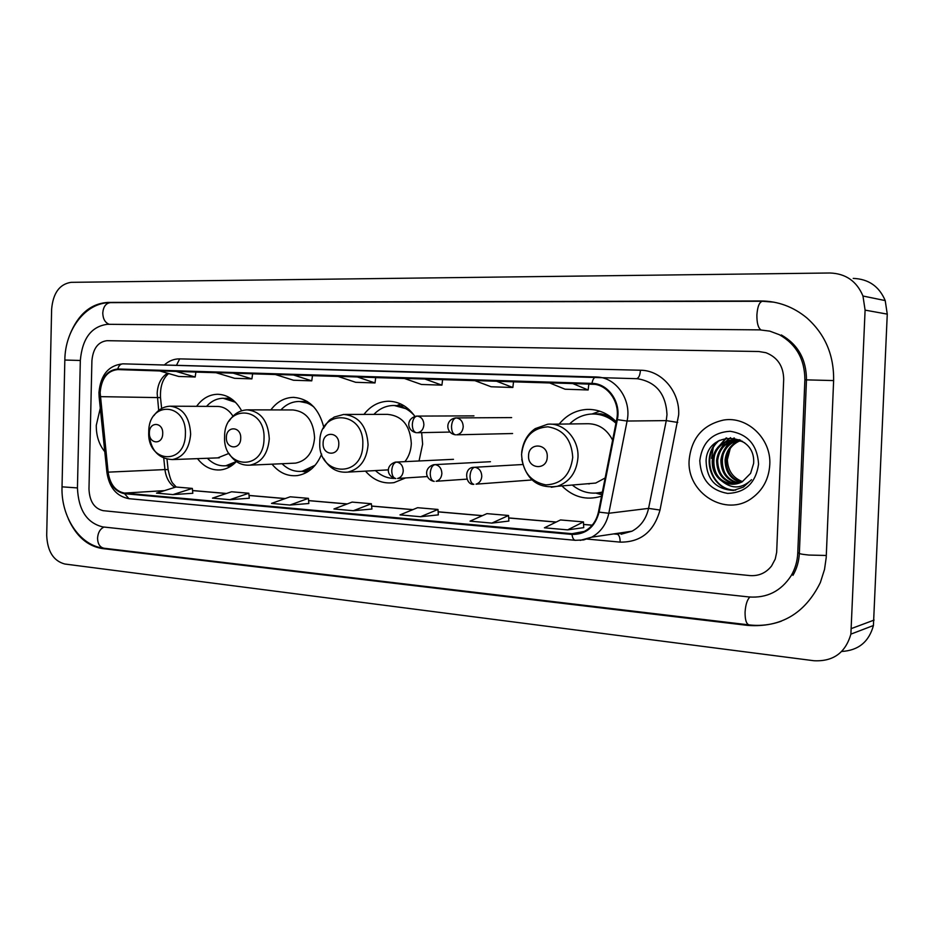<?xml version="1.0" encoding="UTF-8"?>
<svg xmlns="http://www.w3.org/2000/svg" width="934" height="934" viewBox="0 0 934 934"><rect width="100%" height="100%" fill="white"/><g stroke="black" fill="none" stroke-linecap="round" stroke-linejoin="round"><path stroke-width="1.4" d="M561.918 485.913C573.231 497.122 586.225 500.601 600.912 496.374L601.566 496.152M365.486 471.133C373.518 480.309 383.033 484.139 394.043 482.621L405.554 477.951M419.039 460.976L422.635 444.14L421.654 432.64M272.016 464.175C279.091 472.756 287.52 476.562 297.327 475.581C308.325 473.713 316.428 466.545 321.658 454.064M197.494 458.641C203.927 466.837 211.644 470.596 220.634 469.895C226.518 469.207 231.772 466.416 236.384 461.548M323.853 427.527C319.031 408.613 308.874 398.561 293.393 397.359C284.45 397.615 276.931 401.795 270.86 409.909M414.883 416.354C407.808 406.442 398.946 401.398 388.299 401.235C378.609 401.573 370.494 405.963 363.956 414.404M616.23 421.771C607.882 413.248 598.134 409.127 587.007 409.419C575.858 410.143 566.576 415.035 559.151 424.106M241.637 410.797C235.637 400.149 227.651 394.638 217.692 394.276C209.321 394.475 202.293 398.491 196.595 406.325M96.272 425.344C96.202 435.839 99.039 444.619 104.783 451.671C99.039 444.619 96.202 435.839 96.272 425.344L100.288 408.181L96.272 425.344M689.152 460.053C686.478 493.012 725.87 517.775 751.998 498.102C762.915 490.07 768.845 478.967 769.779 464.77C771.484 438.828 747.398 415.945 723.675 420.043C702.952 424.643 691.44 437.976 689.152 460.053C686.478 493.012 725.87 517.775 751.998 498.102C762.915 490.07 768.845 478.967 769.779 464.77C771.484 438.828 747.398 415.945 723.675 420.043C702.952 424.643 691.44 437.976 689.152 460.053M100.136 392.56C101.456 378.363 107.328 370.705 117.766 369.584L592.109 384.119C607.73 384.201 620.503 402.367 616.685 419.506L598.449 511.96C596.429 521.032 591.689 527.535 584.217 531.446L572.028 533.699L124.561 493.094C115.501 491.342 110.014 484.349 108.11 472.149L100.136 392.56M99.716 392.537L107.69 472.207C109.64 484.723 115.256 491.879 124.549 493.689L572.005 534.423C585.968 534.563 595.005 527.138 599.091 512.136L617.327 419.658C621.273 402.017 608.034 383.325 591.946 383.384L117.777 368.988C107.083 370.144 101.07 378.001 99.716 392.537M783.696 379.227C783.439 366.116 777.508 357.278 765.915 352.702L758.758 351.511L107.06 340.688C98.093 341.786 93.05 348.487 91.906 360.781L88.975 489.031C89.559 501.324 94.264 508.54 103.114 510.664L749.839 575.577C758.712 576.22 765.962 573.021 771.566 565.981L775.243 559.046L776.668 552.321L783.696 379.227C783.439 366.116 777.508 357.278 765.915 352.702L758.758 351.511L107.06 340.688C98.093 341.786 93.05 348.487 91.906 360.781L88.975 489.031C89.559 501.324 94.264 508.54 103.114 510.664L749.839 575.577C758.712 576.22 765.962 573.021 771.566 565.981L775.243 559.046L776.668 552.321L783.696 379.227M575.099 533.781L572.916 533.583M496.573 381.235L474.612 380.558L491.132 386.769L512.848 387.493L513.537 381.796L496.573 381.235L512.848 387.493M572.775 383.57L549.414 382.847L565.07 389.209L588.151 389.98L588.829 384.108L572.775 383.57L588.151 389.98M293.533 375.013L275.086 374.441L293.474 380.243L311.769 380.85L312.481 375.631L293.533 375.013L311.769 380.85M233.208 373.156L215.742 372.619L234.574 378.305L251.911 378.877L252.624 373.798L233.208 373.156L251.911 378.877M176.071 371.405L159.516 370.903L178.733 376.46L195.183 376.997L195.895 372.059L176.071 371.405L195.183 376.997M424.888 379.029L404.2 378.398L421.444 384.469L441.922 385.147L442.623 379.624L424.888 379.029L441.922 385.147M357.325 376.962L337.804 376.367L355.667 382.298L375.013 382.94L375.713 377.569L357.325 376.962L375.013 382.94M491.868 523.098L508.551 515.486L486.941 513.642L470.036 521.149L491.868 523.098L508.855 521.067M567.639 529.87L583.458 521.908L560.505 519.946L544.405 527.803L567.639 529.87L583.727 527.652M289.89 505.049L308.839 503.508L308.43 498.347L290.205 496.795L271.537 503.403L289.89 505.049L308.43 498.347M229.857 499.678L248.829 493.245L231.574 491.774L212.473 498.126L229.857 499.678L249.273 498.242M172.988 494.6L192.334 488.412L175.954 487.011L156.515 493.129L172.988 494.6L192.801 493.28M420.569 516.724L438.326 514.891L437.976 509.45L417.591 507.699L399.997 514.891L420.569 516.724L437.976 509.45M353.356 510.723L371.942 509.03L371.37 503.741L352.118 502.095L333.94 508.983L353.356 510.723L371.37 503.741M248.829 493.245L249.273 498.266M192.334 488.412L192.801 493.304M508.551 515.486L508.855 521.102M583.458 521.908L583.727 527.687M797.764 553.056L804.875 379.788C804.804 359.356 796.305 344.331 779.388 334.722L769.768 331.126L759.622 329.865L107.445 324.296C91.357 326.421 82.309 338.47 80.324 360.466L77.44 487.98C78.444 509.987 86.874 522.958 102.728 526.904L748.986 596.954C766.931 598.25 780.952 591.21 791.063 575.846C795.149 568.934 797.379 561.346 797.764 553.056L799.376 552.706C797.694 553.465 800.858 554.247 808.856 555.053L826.321 555.473M865.094 310.123L862.969 296.02C856.758 281.227 845.749 273.557 829.941 272.997L71.077 282.337C59.554 284.123 53.075 293.078 51.627 309.189L46.7 535.334C47.436 551.387 53.471 560.949 64.796 564.019L813.829 660.723C833.116 661.751 845.468 652.878 850.886 634.128L865.094 310.123L887.265 314.128L885.21 300.585C879.198 286.364 868.538 278.974 853.221 278.402M841.709 651.465C858.404 650.473 868.982 641.821 873.43 625.511L887.265 314.128M68.392 519.012C76.261 536.291 87.539 546.133 102.226 548.538L747.854 625.418C780.964 627.73 805.131 613.428 820.367 582.512L824.524 569.425L826.205 557.633L833.63 380.558C834.039 355.025 825.084 334.127 806.778 317.864C793.223 306.714 777.882 301.075 760.778 300.97L107.947 302.418C90.878 303.492 78.187 314.233 69.875 334.617M714.673 443.603L713.704 446.277L714.673 443.603M713.167 448.051L711.533 458.419L713.167 448.051M162.714 433.574C163.31 421.97 149.312 421.222 149.382 432.757C148.751 444.245 162.726 445.191 162.714 433.574M232.986 416.179C228.853 409.769 223.623 406.523 217.295 406.43L170.875 406.197M235.461 402.274L223.168 398.269C216.84 398.409 211.294 401.106 206.507 406.383M232.683 399.775L223.775 398.281M207.395 458.267C212.8 463.813 218.93 466.299 225.794 465.751L233.792 464.035M225.794 465.751L236.36 461.536M217.704 457.882L228.958 453.41M240.727 438.291C241.369 426.266 226.32 425.46 226.378 437.427C225.689 449.336 240.727 450.351 240.727 438.291M293.416 463.217L295.623 463.112C306.901 460.742 313.229 452.313 314.583 437.824C313.544 420.755 306.34 411.462 292.949 409.956L248.082 409.851M313.952 407.072C309.259 403.348 304.169 401.48 298.682 401.492C291.933 401.667 286.002 404.48 280.912 409.921M310.427 403.721L299.51 401.492M229.367 454.052C234.597 461.991 241.462 465.692 249.973 465.155L295.611 463.124M301.519 471.343L311.828 468.693M282.056 463.719C287.987 469.522 294.7 472.044 302.196 471.273L315.202 465.202M338.785 444.245C339.497 431.671 323.059 430.784 323.106 443.288C322.335 455.734 338.762 456.843 338.785 444.245M404.901 461.653C408.87 456.586 411.007 450.527 411.31 443.475C410.166 425.495 402.227 415.793 387.517 414.369L345.043 414.439M414.217 415.397C408.158 408.788 401.095 405.496 393.051 405.508C385.765 405.765 379.379 408.73 373.904 414.392M409.01 409.536L394.311 405.519L404.27 405.905M375.445 470.584C381.2 475.92 387.703 478.535 394.965 478.418M397.744 405.204L400.663 403.943M547.242 456.878C548.141 443.16 528.539 442.097 528.562 455.745C527.605 469.312 547.184 470.643 547.242 456.878M612.611 440.112C606.645 428.753 597.853 423.3 586.237 423.744L551.34 424.211M615.95 423.219C608.664 416.692 600.422 413.645 591.222 414.042C582.956 414.638 575.764 417.942 569.623 423.966M616.171 422.075C609.458 416.564 601.986 413.879 593.767 413.995M588.081 483.695L589.156 483.987M597.772 492.954L602.325 492.288M572.285 485.038C581.368 492.393 591.397 494.728 602.372 492.043M586.389 483.847L595.705 483.053L605.15 477.986M601.835 494.786L596.02 493.117M592.028 414.007L599.791 411.193M742.542 481.629C732.863 477.893 727.808 470.573 727.364 459.656L730.271 448.378M740.802 482.516C730.435 479.224 725.193 471.717 725.099 460.007C726.22 450.608 730.995 444.164 739.424 440.661M741.316 482.283C731.264 478.815 726.208 471.378 726.15 459.937C727.212 450.783 731.812 444.409 739.95 440.813M738.747 483.31C727.084 480.788 721.13 473.118 720.861 460.287C722.204 449.919 727.679 443.241 737.276 440.229L737.323 440.218M739.273 483.135C727.925 480.403 722.145 472.767 721.924 460.217C723.22 450.071 728.532 443.44 737.848 440.311M736.646 483.859C723.745 482.294 717.055 474.53 716.588 460.579C717.931 450.153 723.43 443.428 733.073 440.393L735.21 439.984M737.183 483.742C724.574 481.921 718.071 474.18 717.662 460.509C719.005 450.095 724.492 443.381 734.124 440.358L735.747 440.019M722.11 481.243C728.707 485.015 735.385 485.213 742.133 481.862L750.597 473.351L753.633 463.416C756.003 431.415 706.863 430.025 706.081 460.812C706.699 479.527 715.829 489.404 733.47 490.432L743.382 487.104L751.531 479.679C741.958 488.774 732.151 489.299 722.11 481.243C715.304 476.503 712.012 469.709 712.245 460.871C713.611 450.375 719.133 443.615 728.812 440.568C734.463 439.284 739.775 440.054 744.737 442.879M735.046 484.116C721.235 483.403 714.008 475.628 713.342 460.801C714.697 450.316 720.207 443.568 729.886 440.521L742.483 441.268M739.95 440.486L740.72 440.253M737.848 440.089L739.424 439.809M738.374 440.171L735.747 439.914M736.272 439.937L739.658 439.739M699.788 460.672C700.85 479.282 710.132 490.198 727.633 493.421C745.519 492.708 755.828 482.948 758.571 464.116C757.346 445.039 747.842 434.088 730.073 431.274C712.362 432.454 702.263 442.249 699.788 460.672M732.933 444.421L736.984 440.568M735.782 490.046C712.198 491.296 699.87 455.897 719.425 440.311M716.81 474.729C713.529 467.595 712.992 460.404 715.199 453.153M717.604 447.608L726.687 437.906M724.947 473.269C722.11 466.685 721.608 460.077 723.453 453.445M725.846 447.561L729.944 441.887M730.645 441.163L734.381 438.058M735.513 490.105C712.327 491.564 699.449 457.298 718.001 441.128M713.996 468.144L713.378 460.24M715.958 449.803L726.022 438.023M717.989 466.335L717.616 461.466M720.114 449.826L724.854 442.494M725.671 441.619L730.563 437.649M724.212 449.861L728.987 442.389M729.816 441.502L733.996 437.988M117.766 369.584L159.702 370.95M167.536 373.215C161.15 377.289 157.694 384.014 157.169 393.412L158.71 410.435M164.302 364.984C168.937 360.851 174.063 358.808 179.667 358.878L640.444 370.238C640.035 375.398 638.704 378.212 636.451 378.69M640.444 370.238C661.447 370.203 680.01 391.521 678.668 414.894L660.011 510.046C653.928 531.715 640.619 542.397 620.118 542.117L587.077 539.07M617.327 419.658L627.088 421.036L666.269 420.615L666.993 414.568C665.895 393.821 656.053 381.878 637.478 378.737L636.428 378.69M106.92 472.406L99.167 397.335L99.88 396.728M107.69 472.207L106.943 472.581C109.278 487.653 116.61 496.351 128.915 498.674L124.549 493.689M572.005 534.423C572.472 538.031 573.593 539.992 575.367 540.319L583.727 539.91L591.689 537.178L580.224 540.377M599.091 512.136L608.816 513.268C606.376 524.278 600.667 532.24 591.689 537.178L632.014 531.189C640.689 526.472 646.211 518.872 648.57 508.388L666.269 420.615L677.769 422.437M591.946 383.384C592.763 379.309 594.164 377.173 596.137 376.974L597.27 377.032C616.417 377.663 631.781 400.021 627.088 421.036L608.816 513.268L648.57 508.388L660.011 510.046M636.673 378.69L122.938 363.84C120.428 363.968 118.711 365.684 117.777 368.988M613.603 533.921L616.638 534.19L632.014 531.189L621.133 534.236M617.386 534.248C619.23 535.147 620.141 537.762 620.118 542.117M179.667 358.878L176.468 365.322M572.028 533.699L582.396 532.24M594.444 384.318L588.829 384.154L594.444 384.329M549.647 382.952L513.537 381.843L549.647 382.952M474.869 380.652L442.623 379.659L474.869 380.652M404.469 378.492L375.713 377.605L404.469 378.492M338.073 376.449L312.481 375.666L338.073 376.449M275.367 374.534L252.624 373.833L275.367 374.534M216.023 372.713L195.883 372.094L216.023 372.713M100.3 396.646L160.508 397.639L161.652 408.485M108.11 472.149L164.944 469.58C165.983 477.648 169.252 483.578 174.763 487.385M163.754 458.22L164.944 469.58L168.108 469.58C169.871 477.729 171.552 482.423 173.152 483.672L176.234 487.034M124.561 493.094L164.442 490.63M192.544 490.595L226.32 493.514M249.028 495.487L285.068 498.616M308.605 500.647L347.121 503.986M371.545 506.1L412.758 509.672M438.128 511.879L482.294 515.708M508.691 517.996L556.092 522.094M583.587 524.488L592.156 525.223M168.143 469.872L167.011 459.248M160.566 398.153L160.508 397.639C160.029 386.524 162.75 378.492 168.669 373.542M762.739 301.297L762.436 301.262C759.365 302.009 757.509 306.562 756.89 314.945C756.809 322.895 758.151 327.881 760.906 329.889M833.63 380.57L806.474 379.869L799.376 552.706M781.338 621.168C770.865 624.928 760.101 626.165 749.056 624.893C746.324 624.029 745.005 619.791 745.075 612.167C745.566 604.812 747.153 599.768 749.839 597.036M749.056 624.893L104.001 548.235C99.903 547.336 97.755 543.997 97.556 538.182C97.965 532.625 100.113 528.913 104.001 527.045M80.324 360.477L64.831 360.034L62.029 486.836L77.452 487.922M110.889 302.663L110.434 302.639C105.892 303.211 103.335 306.656 102.763 312.995C102.962 318.973 105.145 322.744 109.29 324.32M874.096 620.083L851.563 628.489M762.588 301.262L760.778 300.97M749.418 624.928L747.854 625.418M104.55 548.293L102.226 548.538M110.656 302.639L107.947 302.418M806.474 379.881L804.875 379.788M185.399 434.1C186.928 402.18 148.448 400.581 148.751 431.893C146.942 463.042 185.306 466.078 185.399 434.1M219.292 457.823L172.311 459.586C183.216 457.391 189.333 448.904 190.653 434.135C189.66 417.113 182.866 407.796 170.257 406.197C163.625 406.465 158.185 409.606 153.923 415.63M226.098 465.727L231.515 465.774M230.348 398.106L225.117 398.293M264.018 438.828C265.688 405.718 224.312 404.002 224.615 436.458C222.619 468.74 263.867 471.997 264.018 438.828M249.973 465.155C261.473 462.692 267.906 453.924 269.284 438.863C268.221 421.094 260.866 411.427 247.218 409.851C239.699 410.248 233.687 413.972 229.18 421.036M301.694 471.331L308.792 471.086M307.286 401.468L300.316 401.503M362.801 444.782C364.657 410.178 319.498 408.298 319.79 442.191C317.572 475.885 362.579 479.446 362.801 444.782M388.451 469.86L347.74 472.114C359.882 469.207 366.653 460.1 368.078 444.794C366.887 426.056 358.773 415.934 343.724 414.439L334.162 417.066C330.099 420.569 331.15 416.506 323.339 428.519M397.861 478.442L403.301 478.091M572.729 457.415C571.631 439.61 563.354 429.406 547.884 426.803C532.473 427.924 523.694 437.112 521.569 454.344C522.526 471.74 530.629 481.921 545.876 484.886C561.439 484.162 570.382 475.009 572.729 457.415M551.27 487.256L557.388 486.299C569.798 481.851 576.652 472.23 577.971 457.403C579.033 438.922 563.587 422.308 547.604 424.258L535.24 428.624C527.547 433.96 523.028 441.887 521.686 452.43M596.324 493.094L602.208 492.895M609.482 415.992L600.982 413.82L592.319 413.995M417.194 416.085L416.646 416.085C405.741 418.245 406.605 431.053 416.494 432.734C413.809 432.138 412.419 429.383 412.314 424.468C412.746 419.389 414.381 416.599 417.194 416.085C421.386 416.786 423.627 419.681 423.896 424.76C423.429 429.371 421.281 432.022 417.463 432.722L449.966 432.068M456.294 417.907L455.675 417.907C444.782 419.67 445.693 433.621 455.582 434.824C452.955 434.228 451.601 431.438 451.507 426.441C451.951 421.281 453.55 418.432 456.294 417.907C460.637 418.619 462.949 421.561 463.217 426.733C462.75 431.368 460.567 434.065 456.668 434.812L512.591 433.528M396.67 462.061L395.514 462.096C385.053 465.237 386.723 476.854 395.829 478.535C393.202 477.939 391.848 475.278 391.755 470.561C392.187 465.529 393.833 462.692 396.67 462.061C400.803 462.832 402.998 465.739 403.254 470.783C402.881 474.997 400.978 477.566 397.569 478.465L427.457 476.55M435.069 464.618L433.75 464.688C423.09 467.922 425.332 480.053 434.205 481.372C431.648 480.776 430.317 478.08 430.235 473.269C430.679 468.156 432.29 465.272 435.069 464.618C439.33 465.412 441.607 468.366 441.875 473.491C441.49 477.706 439.587 480.298 436.131 481.267L466.907 479.142M522.76 464.513L473.234 467.362C463.276 468.004 465.599 485.458 473.877 484.302C471.378 483.707 470.094 480.963 470.024 476.083C470.467 470.876 472.044 467.946 474.764 467.269C479.165 468.086 481.512 471.086 481.792 476.305C481.419 480.485 479.504 483.111 476.036 484.162L531.236 480.018M294.175 397.37L293.393 397.359M389.49 401.246L388.299 401.235M590.346 409.431L587.007 409.419M98.969 392.49L99.132 397.02M128.915 498.674L575.367 540.319M98.969 392.455C100.615 374.826 108.601 365.287 122.938 363.84L596.137 376.974M613.801 533.898L617.024 534.178M192.532 490.525L226.472 493.467M249.028 495.417L285.232 498.558M308.605 500.577L347.273 503.928M371.545 506.03L412.898 509.614M438.128 511.797L482.434 515.638M508.68 517.915L556.22 522.036M583.575 524.406L592.214 525.153M64.843 360.01C65.006 329.889 85.543 302.266 110.434 302.639L762.436 301.262L774.006 302.184M104.001 548.235C79.647 545.76 60.979 516.806 62.018 487.128M799.341 553.523C798.909 561.462 796.784 568.748 792.954 575.356M781.314 334.944C798.01 344.483 806.392 359.438 806.474 379.811M885.21 300.585L862.969 296.02M873.43 625.511L850.886 634.128M148.915 432.115C150.105 449.534 157.904 458.687 172.311 459.586M226.822 465.821L230.441 466.463M304.005 471.18L302.196 471.273M302.324 471.401L306.947 472.254M323.561 458.29C329.282 468.378 337.337 472.978 347.74 472.114M595.705 483.053L557.388 486.299C538.264 488.937 526.391 479.971 521.779 459.423M473.958 415.875L417.148 416.085M511.645 417.591L456.282 417.907M453.48 459.318L396.553 462.05M490.443 461.711L434.999 464.618M734.124 440.358L733.073 440.393M729.886 440.521L728.812 440.568"/></g></svg>
